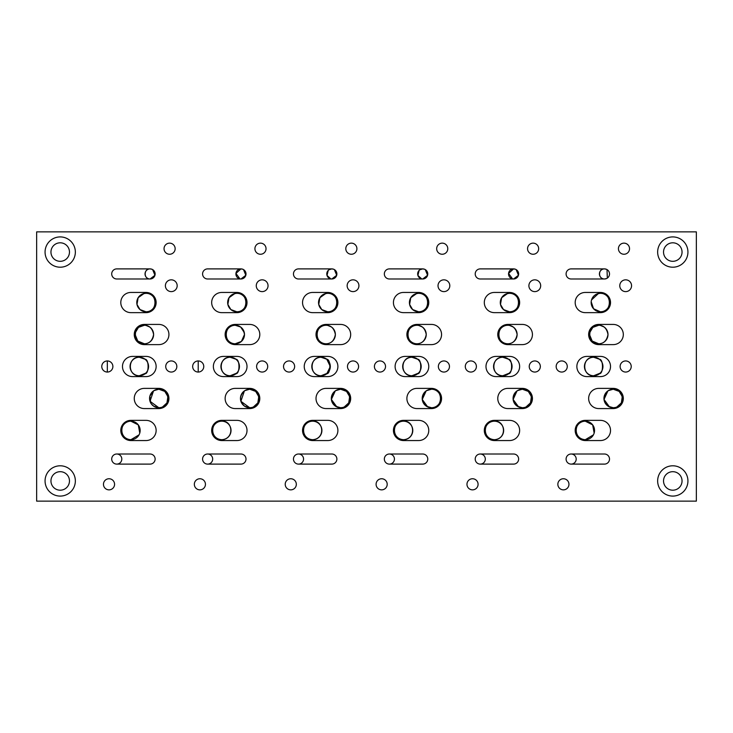 <?xml version="1.0" encoding="UTF-8"?>
<svg xmlns="http://www.w3.org/2000/svg" width="733" height="733" viewBox="0 0 733 733"><rect width="100%" height="100%" fill="white"/><g stroke="black" fill="none" stroke-linecap="round" stroke-linejoin="round"><path stroke-width="1.1" d="M606.658 329.731L606.228 329.08L606.658 329.731M604.148 327.01L600.318 325.406L603.378 326.515M599.612 343.74L598.742 343.777C603.763 343.676 606.851 340.588 607.996 334.523C606.851 328.457 603.763 325.37 598.742 325.269L599.521 325.305L598.742 325.269C586.794 324.701 586.803 344.354 598.742 343.777L599.548 343.75M600.602 343.594L601.866 343.236M602.838 342.824L604.249 341.963M513.274 327.01L509.444 325.406L512.504 326.515M508.62 325.296L507.868 325.269C495.92 324.701 495.929 344.354 507.868 343.777L508.665 343.75M509.728 343.594L510.993 343.236M511.955 342.824L513.375 341.963M424.902 329.731L424.471 329.08L424.902 329.731M422.391 327.01L418.57 325.406M417.856 343.74L416.985 343.777C422.006 343.676 425.094 340.588 426.24 334.523C425.094 328.457 422.016 325.37 416.985 325.269L417.764 325.305L416.985 325.269C405.047 324.701 405.047 344.354 416.985 343.777L417.792 343.75M418.845 343.594L420.11 343.236M421.081 342.824L422.492 341.963M423.894 340.68L424.691 339.654L423.912 340.671M331.518 327.01L327.688 325.406L330.748 326.515M326.982 343.74L326.112 343.777C331.133 343.676 334.221 340.588 335.366 334.523C334.221 328.457 331.133 325.37 326.112 325.269L326.881 325.305L326.112 325.269C314.164 324.701 314.173 344.354 326.112 343.777L326.918 343.75M327.972 343.594L329.236 343.236M330.207 342.824L331.618 341.963M243.154 329.731L242.715 329.08L243.154 329.731M240.644 327.01L236.814 325.406L239.874 326.515M235.989 325.296L235.229 325.269C223.29 324.701 223.29 344.354 235.229 343.777L236.035 343.75M237.098 343.594L238.362 343.236M239.325 342.824L240.736 341.963M611.276 407.53L613.219 407.731C625.203 408.208 625.194 388.737 613.219 389.223L609.499 389.993M607.923 390.881L604.01 399.458L609.499 406.952M520.403 407.53L522.336 407.731C534.32 408.208 534.32 388.737 522.336 389.223L518.625 389.993M517.049 390.881L513.137 399.458L518.616 406.952M429.529 407.53L431.462 407.731C443.447 408.208 443.447 388.737 431.462 389.223L427.742 389.993M426.175 390.881L422.254 399.458L427.742 406.952M338.646 407.53L340.579 407.731C352.573 408.208 352.564 388.737 340.579 389.223L336.868 389.993M335.293 390.881L331.38 399.458L336.868 406.952M244.419 390.881L240.882 401.281L249.706 407.731C261.69 408.208 261.69 388.737 249.706 389.223L245.995 389.993M198.212 372.052L198.212 360.948A5.552 5.552 0 0 0 192.66 366.5A5.552 5.552 0 0 0 198.212 372.052A5.552 5.552 0 0 0 203.765 366.5A5.552 5.552 0 0 0 198.212 360.948M589.662 332.7L592.86 327.376L598.742 325.269A9.254 9.254 0 0 1 607.996 334.523A9.254 9.254 0 0 1 598.742 343.777A9.254 9.254 0 0 1 589.488 334.523A9.254 9.254 0 0 1 598.742 325.269L597.734 325.324M597.734 311.406L600.428 311.809C612.33 312.505 612.302 292.577 600.428 293.292L597.734 293.695L600.428 293.292A9.254 9.254 0 0 1 609.682 302.546A9.254 9.254 0 0 1 600.428 311.809A9.254 9.254 0 0 1 591.165 302.546A9.254 9.254 0 0 1 600.428 293.292C612.302 292.577 612.33 312.505 600.428 311.809L602.462 311.58M599.411 359.225C603.506 359.143 603.506 373.857 599.411 373.775C603.506 373.857 603.497 359.133 599.411 359.225L593.693 357.246C581.755 356.65 581.755 376.341 593.693 375.754A9.254 9.254 0 0 1 584.439 366.5A9.254 9.254 0 0 1 593.693 357.246A9.254 9.254 0 0 1 602.947 366.5A9.254 9.254 0 0 1 593.693 375.754L600.107 373.179M506.851 343.722L507.868 343.777C512.889 343.676 515.968 340.588 517.122 334.523C515.977 328.457 512.889 325.37 507.868 325.269L506.851 325.324M506.851 311.406L509.545 311.809C521.447 312.505 521.429 292.577 509.545 293.292L506.851 293.695L509.545 293.292A9.254 9.254 0 0 1 518.799 302.546A9.254 9.254 0 0 1 509.545 311.809L506.851 311.406M508.977 359.591L508.537 359.225C512.624 359.143 512.633 373.857 508.537 373.775C512.633 373.857 512.624 359.133 508.537 359.225L502.82 357.246C490.872 356.65 490.872 376.341 502.82 375.754A9.254 9.254 0 0 1 493.556 366.5A9.254 9.254 0 0 1 502.82 357.246A9.254 9.254 0 0 1 512.074 366.5A9.254 9.254 0 0 1 502.82 375.754L509.224 373.179M416.985 325.269L415.978 325.324L416.985 325.269A9.254 9.254 0 0 1 426.24 334.523A9.254 9.254 0 0 1 416.985 343.777A9.254 9.254 0 0 1 407.731 334.523A9.254 9.254 0 0 1 416.985 325.269C422.006 325.379 425.085 328.457 426.24 334.514C425.103 340.588 422.016 343.676 416.985 343.777C405.037 344.345 405.056 324.692 416.985 325.269M415.978 311.406L418.671 311.809C430.573 312.505 430.546 292.577 418.671 293.292L415.978 293.695L418.671 293.292A9.254 9.254 0 0 1 427.925 302.546A9.254 9.254 0 0 1 418.671 311.809L415.978 311.406M417.663 359.225C421.75 359.143 421.75 373.857 417.663 373.775C421.75 373.857 421.75 359.133 417.663 359.225L411.937 357.246C399.998 356.65 399.998 376.341 411.937 375.754A9.254 9.254 0 0 1 402.683 366.5A9.254 9.254 0 0 1 411.937 357.246A9.254 9.254 0 0 1 421.191 366.5A9.254 9.254 0 0 1 411.937 375.754L418.351 373.179M326.112 325.269L325.104 325.324L326.112 325.269A9.254 9.254 0 0 1 335.366 334.523A9.254 9.254 0 0 1 326.112 343.777A9.254 9.254 0 0 1 316.858 334.523A9.254 9.254 0 0 1 326.112 325.269C331.124 325.379 334.211 328.457 335.366 334.514C334.221 340.588 331.142 343.676 326.112 343.777C314.164 344.345 314.173 324.692 326.112 325.269M325.104 311.406L327.798 311.809C339.7 312.505 339.672 292.577 327.798 293.292L325.104 293.695L327.798 293.292A9.254 9.254 0 0 1 337.052 302.546A9.254 9.254 0 0 1 327.798 311.809L325.104 311.406M326.781 359.225L330.317 366.509L326.781 373.775C330.876 373.857 330.867 359.133 326.781 359.225L321.063 357.246C309.124 356.65 309.124 376.341 321.063 375.754A9.254 9.254 0 0 1 311.809 366.5A9.254 9.254 0 0 1 321.063 357.246A9.254 9.254 0 0 1 330.317 366.5A9.254 9.254 0 0 1 321.063 375.754L327.477 373.179M236.108 343.74L235.229 343.777C240.259 343.676 243.338 340.588 244.492 334.523C243.347 328.457 240.259 325.37 235.229 325.269L234.221 325.324M234.221 311.406L236.915 311.809C248.817 312.505 248.799 292.577 236.915 293.292L234.221 293.695L236.915 293.292A9.254 9.254 0 0 1 246.169 302.546A9.254 9.254 0 0 1 236.915 311.809L234.221 311.406M236.347 359.591L235.907 359.225C239.993 359.143 239.993 373.857 235.907 373.775C240.003 373.857 239.993 359.133 235.907 359.225L230.18 357.246C218.242 356.65 218.242 376.341 230.18 375.754A9.254 9.254 0 0 1 220.926 366.5A9.254 9.254 0 0 1 230.18 357.246A9.254 9.254 0 0 1 239.444 366.5A9.254 9.254 0 0 1 230.18 375.754L236.594 373.179M623.985 243.145A5.552 5.552 0 0 0 618.432 248.698A5.552 5.552 0 0 0 623.985 254.25A5.552 5.552 0 0 0 629.537 248.698A5.552 5.552 0 0 0 623.985 243.145M563.402 478.75A5.552 5.552 0 0 0 557.85 484.302A5.552 5.552 0 0 0 563.402 489.855A5.552 5.552 0 0 0 568.955 484.302A5.552 5.552 0 0 0 563.402 478.75M561.716 360.948A5.552 5.552 0 0 0 556.164 366.5A5.552 5.552 0 0 0 561.716 372.052A5.552 5.552 0 0 0 567.269 366.5A5.552 5.552 0 0 0 561.716 360.948M625.67 360.948A5.552 5.552 0 0 0 620.118 366.5A5.552 5.552 0 0 0 625.67 372.052A5.552 5.552 0 0 0 631.223 366.5A5.552 5.552 0 0 0 625.67 360.948M533.111 243.145A5.552 5.552 0 0 0 527.558 248.698A5.552 5.552 0 0 0 533.111 254.25A5.552 5.552 0 0 0 538.663 248.698A5.552 5.552 0 0 0 533.111 243.145M472.519 478.75A5.552 5.552 0 0 0 466.967 484.302A5.552 5.552 0 0 0 472.519 489.855A5.552 5.552 0 0 0 478.081 484.302A5.552 5.552 0 0 0 472.519 478.75M470.843 360.948A5.552 5.552 0 0 0 465.29 366.5A5.552 5.552 0 0 0 470.843 372.052A5.552 5.552 0 0 0 476.395 366.5A5.552 5.552 0 0 0 470.843 360.948M534.788 360.948A5.552 5.552 0 0 0 529.235 366.5A5.552 5.552 0 0 0 534.788 372.052A5.552 5.552 0 0 0 540.34 366.5A5.552 5.552 0 0 0 534.788 360.948M442.228 243.145A5.552 5.552 0 0 0 436.676 248.698A5.552 5.552 0 0 0 442.228 254.25A5.552 5.552 0 0 0 447.781 248.698A5.552 5.552 0 0 0 442.228 243.145M381.646 478.75A5.552 5.552 0 0 0 376.093 484.302A5.552 5.552 0 0 0 381.646 489.855A5.552 5.552 0 0 0 387.198 484.302A5.552 5.552 0 0 0 381.646 478.75M379.96 360.948A5.552 5.552 0 0 0 374.407 366.5A5.552 5.552 0 0 0 379.96 372.052A5.552 5.552 0 0 0 385.521 366.5A5.552 5.552 0 0 0 379.96 360.948M443.914 360.948A5.552 5.552 0 0 0 438.361 366.5A5.552 5.552 0 0 0 443.914 372.052A5.552 5.552 0 0 0 449.466 366.5A5.552 5.552 0 0 0 443.914 360.948M351.354 243.145A5.552 5.552 0 0 0 345.802 248.698A5.552 5.552 0 0 0 351.354 254.25A5.552 5.552 0 0 0 356.907 248.698A5.552 5.552 0 0 0 351.354 243.145M290.772 478.75A5.552 5.552 0 0 0 285.219 484.302A5.552 5.552 0 0 0 290.772 489.855A5.552 5.552 0 0 0 296.324 484.302A5.552 5.552 0 0 0 290.772 478.75M289.086 360.948A5.552 5.552 0 0 0 283.534 366.5A5.552 5.552 0 0 0 289.086 372.052A5.552 5.552 0 0 0 294.639 366.5A5.552 5.552 0 0 0 289.086 360.948M353.04 360.948A5.552 5.552 0 0 0 347.479 366.5A5.552 5.552 0 0 0 353.04 372.052A5.552 5.552 0 0 0 358.593 366.5A5.552 5.552 0 0 0 353.04 360.948M260.481 243.145A5.552 5.552 0 0 0 254.919 248.698A5.552 5.552 0 0 0 260.481 254.25A5.552 5.552 0 0 0 266.033 248.698A5.552 5.552 0 0 0 260.481 243.145M199.889 478.75A5.552 5.552 0 0 0 194.337 484.302A5.552 5.552 0 0 0 199.889 489.855A5.552 5.552 0 0 0 205.442 484.302A5.552 5.552 0 0 0 199.889 478.75M262.157 360.948A5.552 5.552 0 0 0 256.605 366.5A5.552 5.552 0 0 0 262.157 372.052A5.552 5.552 0 0 0 267.71 366.5A5.552 5.552 0 0 0 262.157 360.948M625.67 279.832A5.891 5.891 0 0 0 619.779 285.723A5.891 5.891 0 0 0 625.67 291.615A5.891 5.891 0 0 0 631.562 285.723A5.891 5.891 0 0 0 625.67 279.832M534.788 279.832A5.891 5.891 0 0 0 528.896 285.723A5.891 5.891 0 0 0 534.788 291.615A5.891 5.891 0 0 0 540.679 285.723A5.891 5.891 0 0 0 534.788 279.832M443.914 279.832A5.891 5.891 0 0 0 438.022 285.723A5.891 5.891 0 0 0 443.914 291.615A5.891 5.891 0 0 0 449.805 285.723A5.891 5.891 0 0 0 443.914 279.832M353.04 279.832A5.891 5.891 0 0 0 347.149 285.723A5.891 5.891 0 0 0 353.04 291.615A5.891 5.891 0 0 0 358.923 285.723A5.891 5.891 0 0 0 353.04 279.832M262.157 279.832A5.891 5.891 0 0 0 256.266 285.723A5.891 5.891 0 0 0 262.157 291.615A5.891 5.891 0 0 0 268.049 285.723A5.891 5.891 0 0 0 262.157 279.832M244.492 334.514L241.414 341.413L235.229 343.777C223.281 344.345 223.299 324.692 235.229 325.269A9.254 9.254 0 0 1 244.492 334.523A9.254 9.254 0 0 1 235.229 343.777A9.254 9.254 0 0 1 225.975 334.523A9.254 9.254 0 0 1 235.229 325.269L236.008 325.305M238.271 343.264L237.171 343.575M329.144 343.264L328.054 343.575M418.561 325.406L421.622 326.515M420.027 343.264L418.928 343.575M508.739 343.74L507.868 343.777A9.254 9.254 0 0 1 498.605 334.523A9.254 9.254 0 0 1 507.868 325.269L508.638 325.305M507.868 343.777C495.92 344.345 495.929 324.692 507.868 325.269A9.254 9.254 0 0 1 517.122 334.523A9.254 9.254 0 0 1 507.868 343.777C512.889 343.676 515.977 340.588 517.122 334.514C515.968 328.457 512.88 325.379 507.868 325.269M510.901 343.264L509.811 343.575M598.742 325.269C603.754 325.379 606.842 328.457 607.996 334.514C606.86 340.588 603.772 343.676 598.742 343.777L592.182 341.056L589.488 334.523M601.775 343.264L600.684 343.575M244.703 406.256C239.205 401.061 239.205 395.875 244.703 390.689L249.706 389.223A9.254 9.254 0 0 1 258.96 398.477A9.254 9.254 0 0 1 249.706 407.731L244.703 406.256M251.611 407.53L249.706 407.731A9.254 9.254 0 0 1 240.451 398.477A9.254 9.254 0 0 1 249.706 389.223L255.67 391.395L258.767 396.599L257.842 402.884L253.389 406.971M335.577 406.256C330.079 401.061 330.079 395.875 335.577 390.689L340.579 389.223A9.254 9.254 0 0 1 349.843 398.477A9.254 9.254 0 0 1 340.579 407.731L335.577 406.256M342.485 407.53L340.579 407.731A9.254 9.254 0 0 1 331.325 398.477A9.254 9.254 0 0 1 340.579 389.223L346.544 391.395L349.65 396.599L348.725 402.884L344.263 406.971M426.45 406.256C420.962 401.061 420.962 395.875 426.45 390.689L431.462 389.223A9.254 9.254 0 0 1 440.716 398.477A9.254 9.254 0 0 1 431.462 407.731L426.45 406.256M431.462 407.731A9.254 9.254 0 0 1 422.208 398.477A9.254 9.254 0 0 1 431.462 389.223C443.447 388.756 443.447 408.208 431.462 407.731M517.333 406.256C511.836 401.061 511.836 395.875 517.333 390.689L522.336 389.223A9.254 9.254 0 0 1 531.59 398.477A9.254 9.254 0 0 1 522.336 407.731L517.333 406.256M524.242 407.53L522.336 407.731A9.254 9.254 0 0 1 513.082 398.477A9.254 9.254 0 0 1 522.336 389.223L528.301 391.395L531.398 396.599L530.472 402.884L526.019 406.971M608.207 406.256C602.709 401.061 602.709 395.875 608.207 390.689L613.219 389.223A9.254 9.254 0 0 1 622.473 398.477A9.254 9.254 0 0 1 613.219 407.731L608.207 406.256M615.124 407.53L613.219 407.731A9.254 9.254 0 0 1 603.955 398.477A9.254 9.254 0 0 1 613.219 389.223L619.174 391.395L622.28 396.599L621.355 402.884L616.902 406.971M419.853 269.781L422.712 268.892A5.049 5.049 0 0 0 417.663 273.94A5.049 5.049 0 0 0 422.712 278.989A5.049 5.049 0 0 0 427.76 273.94A5.049 5.049 0 0 0 422.712 268.892L389.388 268.892A5.049 5.049 0 0 0 384.339 273.94A5.049 5.049 0 0 0 389.388 278.989L422.712 278.989L427.577 275.269L425.25 269.579M421.686 278.879L417.892 275.452L419.12 270.385M389.388 454.011A5.049 5.049 0 0 0 384.339 459.06A5.049 5.049 0 0 0 389.388 464.108L422.712 464.108A5.049 5.049 0 0 0 427.76 459.06A5.049 5.049 0 0 0 422.712 454.011L389.388 454.011A5.049 5.049 0 0 1 394.436 459.06A5.049 5.049 0 0 1 389.388 464.108M571.144 454.011A5.049 5.049 0 0 0 566.096 459.06A5.049 5.049 0 0 0 571.144 464.108L604.459 464.108A5.049 5.049 0 0 0 609.508 459.06A5.049 5.049 0 0 0 604.459 454.011L571.144 454.011A5.049 5.049 0 0 1 576.193 459.06A5.049 5.049 0 0 1 571.144 464.108M604.459 268.892A5.049 5.049 0 0 0 599.411 273.94A5.049 5.049 0 0 0 604.459 278.989C597.936 279.273 597.936 268.608 604.459 268.892L571.144 268.892A5.049 5.049 0 0 0 566.096 273.94A5.049 5.049 0 0 0 571.144 278.989L604.459 278.989A5.049 5.049 0 0 0 609.508 273.94A5.049 5.049 0 0 0 604.459 268.892L606.457 269.304M480.262 454.011A5.049 5.049 0 0 0 475.213 459.06A5.049 5.049 0 0 0 480.262 464.108L513.586 464.108A5.049 5.049 0 0 0 518.634 459.06A5.049 5.049 0 0 0 513.586 454.011L480.262 454.011A5.049 5.049 0 0 1 485.31 459.06A5.049 5.049 0 0 1 480.262 464.108M512.559 278.879L508.565 273.418L513.586 268.892A5.049 5.049 0 0 0 508.537 273.94A5.049 5.049 0 0 0 513.586 278.989A5.049 5.049 0 0 0 518.634 273.94A5.049 5.049 0 0 0 513.586 268.892L480.262 268.892A5.049 5.049 0 0 0 475.213 273.94A5.049 5.049 0 0 0 480.262 278.989L513.586 278.989L518.46 275.269L516.124 269.579M207.631 454.011A5.049 5.049 0 0 0 202.583 459.06A5.049 5.049 0 0 0 207.631 464.108L240.955 464.108A5.049 5.049 0 0 0 246.004 459.06A5.049 5.049 0 0 0 240.955 454.011L207.631 454.011A5.049 5.049 0 0 1 212.68 459.06A5.049 5.049 0 0 1 207.631 464.108M239.929 278.879L235.934 273.418L240.955 268.892A5.049 5.049 0 0 0 235.907 273.94A5.049 5.049 0 0 0 240.955 278.989A5.049 5.049 0 0 0 246.004 273.94A5.049 5.049 0 0 0 240.955 268.892L207.631 268.892A5.049 5.049 0 0 0 202.583 273.94A5.049 5.049 0 0 0 207.631 278.989L240.955 278.989L245.83 275.269L243.493 269.579M298.514 454.011A5.049 5.049 0 0 0 293.466 459.06A5.049 5.049 0 0 0 298.514 464.108L331.829 464.108A5.049 5.049 0 0 0 336.878 459.06A5.049 5.049 0 0 0 331.829 454.011L298.514 454.011A5.049 5.049 0 0 1 303.563 459.06A5.049 5.049 0 0 1 298.514 464.108M328.98 269.781L331.829 268.892A5.049 5.049 0 0 0 326.781 273.94A5.049 5.049 0 0 0 331.829 278.989A5.049 5.049 0 0 0 336.878 273.94A5.049 5.049 0 0 0 331.829 268.892L298.514 268.892A5.049 5.049 0 0 0 293.466 273.94A5.049 5.049 0 0 0 298.514 278.989L331.829 278.989L336.704 275.269L334.367 269.579M330.803 278.879L327.019 275.452L328.247 270.385M149.761 327.01L145.931 325.406L148.991 326.515M143.347 343.722L144.355 343.777C149.376 343.676 152.464 340.588 153.609 334.523C152.464 328.457 149.376 325.37 144.355 325.269L145.134 325.305L144.355 325.269C132.407 324.701 132.416 344.354 144.355 343.777L145.161 343.75M146.215 343.594L147.48 343.236M148.451 342.824L149.862 341.963M151.264 340.68L152.061 339.654L151.282 340.671M153.545 390.881L150.008 401.281L158.832 407.731C170.816 408.208 170.807 388.737 158.832 389.223L155.112 389.993M107.33 372.052L107.33 360.948A5.552 5.552 0 0 0 101.777 366.5A5.552 5.552 0 0 0 107.33 372.052A5.552 5.552 0 0 0 112.882 366.5A5.552 5.552 0 0 0 107.33 360.948M135.284 332.7L138.473 327.376L144.355 325.269A9.254 9.254 0 0 1 153.609 334.523A9.254 9.254 0 0 1 144.355 343.777A9.254 9.254 0 0 1 135.101 334.523A9.254 9.254 0 0 1 144.355 325.269C149.367 325.379 152.455 328.457 153.609 334.514C152.473 340.588 149.385 343.676 144.355 343.777L137.795 341.056L135.101 334.523M143.347 311.406L146.041 311.809C157.943 312.505 157.916 292.577 146.041 293.292L143.347 293.695L146.041 293.292A9.254 9.254 0 0 1 155.295 302.546A9.254 9.254 0 0 1 146.041 311.809L143.347 311.406M145.473 359.591L145.033 359.225C149.12 359.143 149.12 373.857 145.033 373.775C149.12 373.857 149.12 359.133 145.033 359.225L139.307 357.246C127.368 356.65 127.368 376.341 139.307 375.754A9.254 9.254 0 0 1 130.053 366.5A9.254 9.254 0 0 1 139.307 357.246A9.254 9.254 0 0 1 148.561 366.5A9.254 9.254 0 0 1 139.307 375.754L145.72 373.179M169.598 243.145A5.552 5.552 0 0 0 164.045 248.698A5.552 5.552 0 0 0 169.598 254.25A5.552 5.552 0 0 0 175.15 248.698A5.552 5.552 0 0 0 169.598 243.145M109.015 478.75A5.552 5.552 0 0 0 103.463 484.302A5.552 5.552 0 0 0 109.015 489.855A5.552 5.552 0 0 0 114.568 484.302A5.552 5.552 0 0 0 109.015 478.75M171.284 360.948A5.552 5.552 0 0 0 165.731 366.5A5.552 5.552 0 0 0 171.284 372.052A5.552 5.552 0 0 0 176.836 366.5A5.552 5.552 0 0 0 171.284 360.948M171.284 279.832A5.891 5.891 0 0 0 165.392 285.723A5.891 5.891 0 0 0 171.284 291.615A5.891 5.891 0 0 0 177.175 285.723A5.891 5.891 0 0 0 171.284 279.832M147.397 343.264L146.298 343.575M145.226 343.74L144.355 343.777M160.738 407.53L158.832 407.731A9.254 9.254 0 0 1 149.569 398.477A9.254 9.254 0 0 1 158.832 389.223A9.254 9.254 0 0 1 168.086 398.477A9.254 9.254 0 0 1 158.832 407.731L153.82 406.256L151.447 404.057M150.787 403.068L149.889 396.095L153.82 390.689L158.832 389.223L164.797 391.395L167.894 396.599L166.968 402.884L162.515 406.971M150.082 268.892A5.049 5.049 0 0 0 145.033 273.94A5.049 5.049 0 0 0 150.082 278.989C143.549 279.273 143.549 268.608 150.082 268.892L116.758 268.892A5.049 5.049 0 0 0 111.709 273.94A5.049 5.049 0 0 0 116.758 278.989L150.082 278.989A5.049 5.049 0 0 0 155.13 273.94A5.049 5.049 0 0 0 150.082 268.892L152.079 269.304M116.758 454.011A5.049 5.049 0 0 0 111.709 459.06A5.049 5.049 0 0 0 116.758 464.108L150.082 464.108A5.049 5.049 0 0 0 155.13 459.06A5.049 5.049 0 0 0 150.082 454.011L116.758 454.011A5.049 5.049 0 0 1 121.806 459.06A5.049 5.049 0 0 1 116.758 464.108M60.207 465.794A15.146 15.146 0 0 0 45.061 480.94A15.146 15.146 0 0 0 60.207 496.085A15.146 15.146 0 0 0 75.352 480.94A15.146 15.146 0 0 0 60.207 465.794M60.207 471.685A9.254 9.254 0 0 0 50.953 480.94A9.254 9.254 0 0 0 60.207 490.194A9.254 9.254 0 0 0 69.47 480.94A9.254 9.254 0 0 0 60.207 471.685M672.793 465.794A15.146 15.146 0 0 0 657.648 480.94A15.146 15.146 0 0 0 672.793 496.085A15.146 15.146 0 0 0 687.939 480.94A15.146 15.146 0 0 0 672.793 465.794M672.793 471.685A9.254 9.254 0 0 0 663.53 480.94A9.254 9.254 0 0 0 672.793 490.194A9.254 9.254 0 0 0 682.047 480.94A9.254 9.254 0 0 0 672.793 471.685M672.793 236.915A15.146 15.146 0 0 0 657.648 252.06A15.146 15.146 0 0 0 672.793 267.206A15.146 15.146 0 0 0 687.939 252.06A15.146 15.146 0 0 0 672.793 236.915M672.793 242.806A9.254 9.254 0 0 0 663.53 252.06A9.254 9.254 0 0 0 672.793 261.315A9.254 9.254 0 0 0 682.047 252.06A9.254 9.254 0 0 0 672.793 242.806M60.207 236.915A15.146 15.146 0 0 0 45.061 252.06A15.146 15.146 0 0 0 60.207 267.206A15.146 15.146 0 0 0 75.352 252.06A15.146 15.146 0 0 0 60.207 236.915M60.207 242.806A9.254 9.254 0 0 0 50.953 252.06A9.254 9.254 0 0 0 60.207 261.315A9.254 9.254 0 0 0 69.47 252.06A9.254 9.254 0 0 0 60.207 242.806M144.053 293.512L138.143 297.717L136.979 304.433L139.994 309.555L146.041 311.809A9.254 9.254 0 0 1 136.787 302.546A9.254 9.254 0 0 1 146.041 293.292C157.916 292.577 157.943 312.505 146.041 311.809L148.075 311.58M147.819 293.466L146.041 293.292M139.765 433.075L138.271 424.865L130.895 421.191A9.254 9.254 0 0 1 140.15 430.454A9.254 9.254 0 0 1 130.895 439.708A9.254 9.254 0 0 1 121.641 430.454A9.254 9.254 0 0 1 130.895 421.191C119.91 420.146 117.784 438.792 130.895 439.708L139.032 434.861M234.936 293.512L229.026 297.717L227.853 304.433L230.868 309.555L236.915 311.809A9.254 9.254 0 0 1 227.661 302.546A9.254 9.254 0 0 1 236.915 293.292C248.799 292.577 248.817 312.505 236.915 311.809L238.958 311.58M238.701 293.466L236.915 293.292M598.44 293.512L591.549 299.916M591.201 301.767L593.538 308.74L600.428 311.809M602.205 293.466L600.428 293.292M594.151 433.075L592.658 424.865L585.282 421.191A9.254 9.254 0 0 1 594.536 430.454A9.254 9.254 0 0 1 585.282 439.708A9.254 9.254 0 0 1 576.019 430.454A9.254 9.254 0 0 1 585.282 421.191C574.296 420.146 572.171 438.792 585.282 439.708L593.418 434.861M507.566 293.512L501.656 297.717L500.483 304.433L503.507 309.555L509.545 311.809A9.254 9.254 0 0 1 500.291 302.546A9.254 9.254 0 0 1 509.545 293.292C521.429 292.577 521.447 312.505 509.545 311.809L511.588 311.58M511.332 293.466L509.545 293.292M494.399 439.708A9.254 9.254 0 0 1 485.145 430.454A9.254 9.254 0 0 1 494.399 421.191C483.413 420.146 481.297 438.792 494.399 439.708C507.493 438.82 505.394 420.137 494.399 421.191A9.254 9.254 0 0 1 503.653 430.454A9.254 9.254 0 0 1 494.399 439.708M416.692 293.512L410.782 297.717L409.61 304.433L412.624 309.555L418.671 311.809A9.254 9.254 0 0 1 409.417 302.546A9.254 9.254 0 0 1 418.671 293.292C430.546 292.577 430.573 312.505 418.671 311.809L420.705 311.58M420.449 293.466L418.671 293.292M403.526 439.708A9.254 9.254 0 0 1 394.272 430.454A9.254 9.254 0 0 1 403.526 421.191C392.54 420.146 390.414 438.792 403.526 439.708C416.61 438.82 414.521 420.137 403.526 421.191A9.254 9.254 0 0 1 412.78 430.454A9.254 9.254 0 0 1 403.526 439.708M325.809 293.512L319.9 297.717L318.736 304.433L321.75 309.555L327.798 311.809A9.254 9.254 0 0 1 318.534 302.546A9.254 9.254 0 0 1 327.798 293.292C339.672 292.577 339.691 312.505 327.798 311.809L329.832 311.58M329.575 293.466L327.798 293.292M312.643 439.708A9.254 9.254 0 0 1 303.389 430.454A9.254 9.254 0 0 1 312.643 421.191C301.657 420.146 299.54 438.792 312.643 439.708C325.736 438.82 323.638 420.137 312.643 421.191A9.254 9.254 0 0 1 321.906 430.454A9.254 9.254 0 0 1 312.643 439.708M221.769 439.708A9.254 9.254 0 0 1 212.515 430.454A9.254 9.254 0 0 1 221.769 421.191C210.783 420.146 208.667 438.792 221.769 439.708C234.862 438.82 232.764 420.137 221.769 421.191A9.254 9.254 0 0 1 231.023 430.454A9.254 9.254 0 0 1 221.769 439.708M696.35 231.866L36.65 231.866L36.65 501.134L696.35 501.134L696.35 231.866M238.921 369.56L239.297 368.149M239.444 366.5L239.297 364.869M329.795 369.56L330.171 368.149M330.317 366.5L330.171 364.869M420.678 369.56L421.044 368.149M421.191 366.5L421.054 364.869M511.552 369.56L511.927 368.149M512.074 366.5L511.927 364.869M602.425 369.56L602.764 368.323M602.947 366.5L602.801 364.869M148.048 369.56L148.414 368.149M148.561 366.5L148.414 364.869M494.399 420.357A10.097 10.097 0 0 0 484.302 430.454A10.097 10.097 0 0 0 494.399 440.551L509.545 440.551A10.097 10.097 0 0 0 519.642 430.454A10.097 10.097 0 0 0 509.545 420.357L494.399 420.357M507.868 388.38A10.097 10.097 0 0 0 497.771 398.477A10.097 10.097 0 0 0 507.868 408.574L522.336 408.574A10.097 10.097 0 0 0 532.433 398.477A10.097 10.097 0 0 0 522.336 388.38L507.868 388.38M496.085 356.403A10.097 10.097 0 0 0 485.988 366.5A10.097 10.097 0 0 0 496.085 376.597L509.545 376.597A10.097 10.097 0 0 0 519.642 366.5A10.097 10.097 0 0 0 509.545 356.403L496.085 356.403M507.868 324.426A10.097 10.097 0 0 0 497.771 334.523A10.097 10.097 0 0 0 507.868 344.62L522.336 344.62A10.097 10.097 0 0 0 532.433 334.523A10.097 10.097 0 0 0 522.336 324.426L507.868 324.426M403.526 420.357A10.097 10.097 0 0 0 393.429 430.454A10.097 10.097 0 0 0 403.526 440.551L418.671 440.551A10.097 10.097 0 0 0 428.768 430.454A10.097 10.097 0 0 0 418.671 420.357L403.526 420.357M494.399 292.449A10.097 10.097 0 0 0 484.302 302.546A10.097 10.097 0 0 0 494.399 312.643L509.545 312.643A10.097 10.097 0 0 0 519.642 302.546A10.097 10.097 0 0 0 509.545 292.449L494.399 292.449M586.959 356.403A10.097 10.097 0 0 0 576.862 366.5A10.097 10.097 0 0 0 586.959 376.597L600.428 376.597A10.097 10.097 0 0 0 610.525 366.5A10.097 10.097 0 0 0 600.428 356.403L586.959 356.403M598.742 388.38A10.097 10.097 0 0 0 588.645 398.477A10.097 10.097 0 0 0 598.742 408.574L613.219 408.574A10.097 10.097 0 0 0 623.316 398.477A10.097 10.097 0 0 0 613.219 388.38L598.742 388.38M585.282 420.357A10.097 10.097 0 0 0 575.185 430.454A10.097 10.097 0 0 0 585.282 440.551L600.428 440.551A10.097 10.097 0 0 0 610.525 430.454A10.097 10.097 0 0 0 600.428 420.357L585.282 420.357M598.742 324.426A10.097 10.097 0 0 0 588.645 334.523A10.097 10.097 0 0 0 598.742 344.62L613.219 344.62A10.097 10.097 0 0 0 623.316 334.523A10.097 10.097 0 0 0 613.219 324.426L598.742 324.426M585.282 292.449A10.097 10.097 0 0 0 575.185 302.546A10.097 10.097 0 0 0 585.282 312.643L600.428 312.643A10.097 10.097 0 0 0 610.525 302.546A10.097 10.097 0 0 0 600.428 292.449L585.282 292.449M326.112 324.426A10.097 10.097 0 0 0 316.015 334.523A10.097 10.097 0 0 0 326.112 344.62L340.579 344.62A10.097 10.097 0 0 0 350.676 334.523A10.097 10.097 0 0 0 340.579 324.426L326.112 324.426M312.643 292.449A10.097 10.097 0 0 0 302.546 302.546A10.097 10.097 0 0 0 312.643 312.643L327.798 312.643A10.097 10.097 0 0 0 337.895 302.546A10.097 10.097 0 0 0 327.798 292.449L312.643 292.449M221.769 420.357A10.097 10.097 0 0 0 211.672 430.454A10.097 10.097 0 0 0 221.769 440.551L236.915 440.551A10.097 10.097 0 0 0 247.012 430.454A10.097 10.097 0 0 0 236.915 420.357L221.769 420.357M235.229 388.38A10.097 10.097 0 0 0 225.132 398.477A10.097 10.097 0 0 0 235.229 408.574L249.706 408.574A10.097 10.097 0 0 0 259.803 398.477A10.097 10.097 0 0 0 249.706 388.38L235.229 388.38M223.455 356.403A10.097 10.097 0 0 0 213.358 366.5A10.097 10.097 0 0 0 223.455 376.597L236.915 376.597A10.097 10.097 0 0 0 247.012 366.5A10.097 10.097 0 0 0 236.915 356.403L223.455 356.403M235.229 324.426A10.097 10.097 0 0 0 225.132 334.523A10.097 10.097 0 0 0 235.229 344.62L249.706 344.62A10.097 10.097 0 0 0 259.803 334.523A10.097 10.097 0 0 0 249.706 324.426L235.229 324.426M403.526 292.449A10.097 10.097 0 0 0 393.429 302.546A10.097 10.097 0 0 0 403.526 312.643L418.671 312.643A10.097 10.097 0 0 0 428.768 302.546A10.097 10.097 0 0 0 418.671 292.449L403.526 292.449M416.985 324.426A10.097 10.097 0 0 0 406.888 334.523A10.097 10.097 0 0 0 416.985 344.62L431.462 344.62A10.097 10.097 0 0 0 441.559 334.523A10.097 10.097 0 0 0 431.462 324.426L416.985 324.426M405.202 356.403A10.097 10.097 0 0 0 395.105 366.5A10.097 10.097 0 0 0 405.202 376.597L418.671 376.597A10.097 10.097 0 0 0 428.768 366.5A10.097 10.097 0 0 0 418.671 356.403L405.202 356.403M416.985 388.38A10.097 10.097 0 0 0 406.888 398.477A10.097 10.097 0 0 0 416.985 408.574L431.462 408.574A10.097 10.097 0 0 0 441.559 398.477A10.097 10.097 0 0 0 431.462 388.38L416.985 388.38M314.329 356.403A10.097 10.097 0 0 0 304.232 366.5A10.097 10.097 0 0 0 314.329 376.597L327.798 376.597A10.097 10.097 0 0 0 337.895 366.5A10.097 10.097 0 0 0 327.798 356.403L314.329 356.403M326.112 388.38A10.097 10.097 0 0 0 316.015 398.477A10.097 10.097 0 0 0 326.112 408.574L340.579 408.574A10.097 10.097 0 0 0 350.676 398.477A10.097 10.097 0 0 0 340.579 388.38L326.112 388.38M312.643 420.357A10.097 10.097 0 0 0 302.546 430.454A10.097 10.097 0 0 0 312.643 440.551L327.798 440.551A10.097 10.097 0 0 0 337.895 430.454A10.097 10.097 0 0 0 327.798 420.357L312.643 420.357M221.769 292.449A10.097 10.097 0 0 0 211.672 302.546A10.097 10.097 0 0 0 221.769 312.643L236.915 312.643A10.097 10.097 0 0 0 247.012 302.546A10.097 10.097 0 0 0 236.915 292.449L221.769 292.449M130.895 420.357A10.097 10.097 0 0 0 120.798 430.454A10.097 10.097 0 0 0 130.895 440.551L146.041 440.551A10.097 10.097 0 0 0 156.138 430.454A10.097 10.097 0 0 0 146.041 420.357L130.895 420.357M144.355 388.38A10.097 10.097 0 0 0 134.258 398.477A10.097 10.097 0 0 0 144.355 408.574L158.832 408.574A10.097 10.097 0 0 0 168.929 398.477A10.097 10.097 0 0 0 158.832 388.38L144.355 388.38M132.572 356.403A10.097 10.097 0 0 0 122.475 366.5A10.097 10.097 0 0 0 132.572 376.597L146.041 376.597A10.097 10.097 0 0 0 156.138 366.5A10.097 10.097 0 0 0 146.041 356.403L132.572 356.403M144.355 324.426A10.097 10.097 0 0 0 134.258 334.523A10.097 10.097 0 0 0 144.355 344.62L158.832 344.62A10.097 10.097 0 0 0 168.929 334.523A10.097 10.097 0 0 0 158.832 324.426L144.355 324.426M130.895 292.449A10.097 10.097 0 0 0 120.798 302.546A10.097 10.097 0 0 0 130.895 312.643L146.041 312.643A10.097 10.097 0 0 0 156.138 302.546A10.097 10.097 0 0 0 146.041 292.449L130.895 292.449M152.62 269.579L154.947 275.269L150.082 278.989M331.829 268.892L333.827 269.304M240.955 268.892L242.953 269.304M513.586 268.892L515.583 269.304M607.006 269.579L607.318 278.1M606.466 278.577L604.459 278.989M422.712 268.892L424.709 269.304M235.229 325.269L240.644 327.01L244.281 332.58"/></g></svg>
